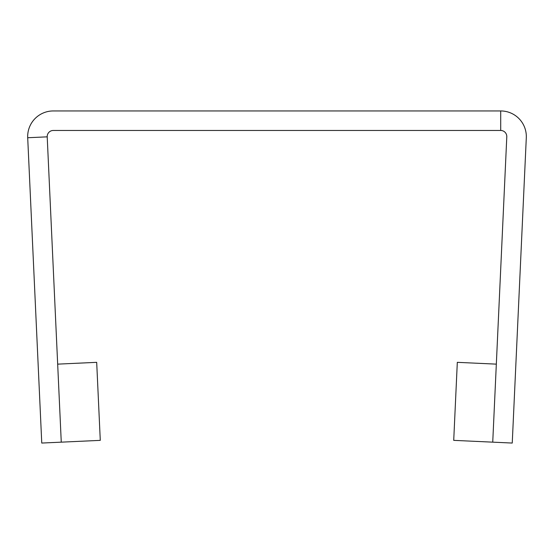 <?xml version="1.0" encoding="UTF-8"?>
<svg xmlns="http://www.w3.org/2000/svg" width="554" height="554" viewBox="0 0 554 554"><rect width="100%" height="100%" fill="white"/><g stroke="black" fill="none" stroke-linecap="round" stroke-linejoin="round"><path stroke-width="0.42" stroke-dasharray="2.77 2.08" d="M27.7 137.738L41.758 443.055L100.281 440.361L96.687 362.337L57.671 364.137L61.265 442.161L47.208 136.845A6.094 6.094 0 0 1 53.295 130.467L500.705 130.467A6.094 6.094 0 0 1 506.792 136.845L492.735 442.161L496.329 364.137L457.313 362.337L453.719 440.361L512.242 443.055L526.3 137.738A25.622 25.622 0 0 0 500.705 110.945L53.295 110.945A25.622 25.622 0 0 0 27.7 137.738L47.208 136.845M500.705 110.945L500.705 130.467"/><path stroke-width="0.83" d="M27.7 137.738L41.758 443.055L100.281 440.361L96.687 362.337L57.671 364.137L61.265 442.161L47.208 136.845A6.094 6.094 0 0 1 53.295 130.467L500.705 130.467A6.094 6.094 0 0 1 506.792 136.845L492.735 442.161L496.329 364.137L457.313 362.337L453.719 440.361L512.242 443.055L526.3 137.738A25.622 25.622 0 0 0 500.705 110.945L53.295 110.945A25.622 25.622 0 0 0 27.7 137.738L47.208 136.845M500.705 110.945L500.705 130.467"/></g></svg>
